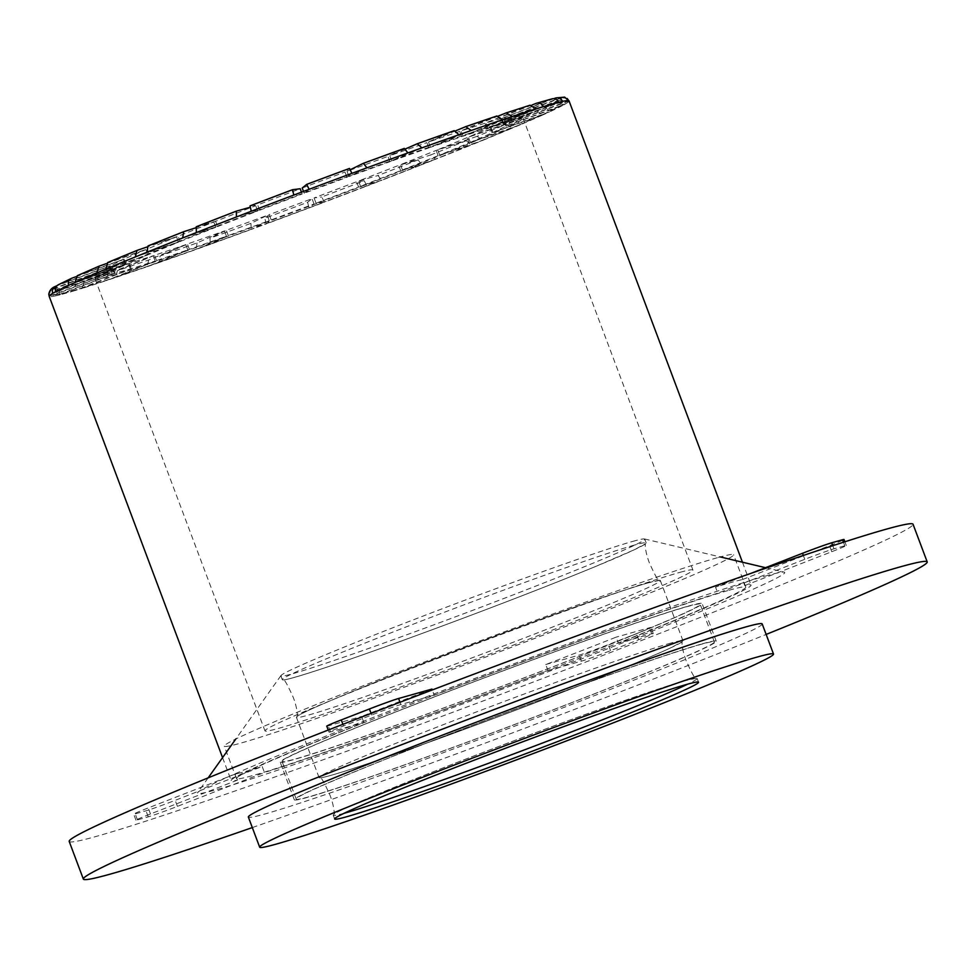 <?xml version="1.0" encoding="UTF-8"?>
<svg xmlns="http://www.w3.org/2000/svg" width="976" height="976" viewBox="0 0 976 976"><rect width="100%" height="100%" fill="white"/><g stroke="black" fill="none" stroke-linecap="round" stroke-linejoin="round"><path stroke-width="0.73" stroke-dasharray="4.88 3.66" d="M631.35 635.742A223.358 7.015 159.4 0 0 700.195 604.242A223.358 7.015 159.4 0 0 488.659 676.27A223.358 7.015 159.4 0 0 282.04 761.426A223.358 7.015 159.4 0 0 407.407 721.13A223.358 7.015 159.4 0 0 631.35 635.742M645.502 673.391A223.358 7.015 -20.6 0 1 421.559 758.791A223.358 7.015 -20.6 0 1 296.192 799.076A223.358 7.015 -20.6 0 1 502.811 713.92A223.358 7.015 -20.6 0 1 714.359 641.903A223.358 7.015 -20.6 0 1 645.502 673.391M69.198 841.422A450.741 14.164 159.4 0 0 322.178 760.121A450.741 14.164 159.4 0 0 774.114 587.796A450.741 14.164 159.4 0 0 913.048 524.246M252.308 827.575A450.741 14.164 159.4 0 0 766.148 634.424M344.089 813.301A194.383 6.1 -20.6 0 1 333.231 815.241A194.383 6.1 -20.6 0 1 480.997 753.265A194.383 6.1 -20.6 0 1 685.091 680.711A194.383 6.1 -20.6 0 1 697.132 678.454A194.383 6.1 -20.6 0 1 687.69 684.152M670.939 643.062A194.383 6.1 159.4 0 0 466.845 715.615A194.383 6.1 159.4 0 0 319.079 777.579A194.383 6.1 159.4 0 0 503.177 714.908A194.383 6.1 159.4 0 0 682.98 640.793A194.383 6.1 159.4 0 0 670.939 643.062M648.296 582.818A194.383 6.1 -20.6 0 1 660.337 580.549A194.383 6.1 -20.6 0 1 480.534 654.664A194.383 6.1 -20.6 0 1 296.423 717.336A194.383 6.1 -20.6 0 1 444.202 655.372A194.383 6.1 -20.6 0 1 648.296 582.818M634.144 545.169A194.383 6.1 159.4 0 0 430.05 617.723A194.383 6.1 159.4 0 0 282.271 679.686A194.383 6.1 159.4 0 0 466.382 617.003A194.383 6.1 159.4 0 0 646.185 542.9A194.383 6.1 159.4 0 0 634.144 545.169M632.729 541.399A194.383 6.1 -20.6 0 1 644.477 538.947A194.383 6.1 -20.6 0 1 644.77 539.13A194.383 6.1 -20.6 0 1 464.966 613.245A194.383 6.1 -20.6 0 1 280.856 675.917A194.383 6.1 -20.6 0 1 280.954 675.575A194.383 6.1 -20.6 0 1 432.807 612.355A194.383 6.1 -20.6 0 1 632.729 541.399M762.195 623.92A274.476 8.625 -20.6 0 1 508.313 728.56A274.476 8.625 -20.6 0 1 248.355 817.058M702.269 643.818A225.371 7.076 -20.6 0 1 716.238 641.195A225.371 7.076 -20.6 0 1 507.764 727.108A225.371 7.076 -20.6 0 1 294.313 799.783A225.371 7.076 -20.6 0 1 465.65 727.937A225.371 7.076 -20.6 0 1 702.269 643.818M688.117 606.169A225.371 7.076 -20.6 0 1 702.086 603.534A225.371 7.076 -20.6 0 1 493.612 689.459A225.371 7.076 -20.6 0 1 280.161 762.134A225.371 7.076 -20.6 0 1 451.498 690.288A225.371 7.076 -20.6 0 1 688.117 606.169M765.33 576.108A313.711 9.858 -20.6 0 1 784.301 572.143A313.711 9.858 -20.6 0 1 494.588 692.057A313.711 9.858 -20.6 0 1 197.616 792.658A313.711 9.858 -20.6 0 1 442.689 690.63A313.711 9.858 -20.6 0 1 765.33 576.108M680.174 572.29A228.591 7.186 -20.6 0 1 692.923 570.021A228.591 7.186 -20.6 0 1 481.473 657.177A228.591 7.186 -20.6 0 1 264.972 730.878A228.591 7.186 -20.6 0 1 440.737 657.251A228.591 7.186 -20.6 0 1 680.174 572.29M510.338 120.451A228.591 7.186 159.4 0 0 270.901 205.411A228.591 7.186 159.4 0 0 95.136 279.038A228.591 7.186 159.4 0 0 311.637 205.338A228.591 7.186 159.4 0 0 523.087 118.181A228.591 7.186 159.4 0 0 510.338 120.451M718.434 557.43A272.06 8.54 -20.6 0 1 733.61 554.734A272.06 8.54 -20.6 0 1 481.961 658.446A272.06 8.54 -20.6 0 1 224.285 746.176A272.06 8.54 -20.6 0 1 433.478 658.544A272.06 8.54 -20.6 0 1 718.434 557.43M548.597 105.591A272.06 8.54 -20.6 0 1 563.774 102.895A272.06 8.54 -20.6 0 1 312.125 206.607A272.06 8.54 -20.6 0 1 54.449 294.337A272.06 8.54 -20.6 0 1 263.642 206.705A272.06 8.54 -20.6 0 1 548.597 105.591M251.271 211.243L259.653 210.206L302.17 194.029L293.788 195.066M302.17 194.029L301.474 192.162M569.045 100.906A277.696 8.723 -20.6 0 1 569.069 101.016L509.887 123.061L506.337 125.928L565.519 103.871A277.696 8.723 -20.6 0 1 562.554 105.53L505.934 126.148L492.953 132.48L549.573 111.874A277.696 8.723 -20.6 0 1 543.327 114.717L492.124 132.858L470.359 142.362L521.562 124.22A277.696 8.723 -20.6 0 1 512.351 128.112L469.139 142.874L439.676 155.062L482.9 140.3A277.696 8.723 -20.6 0 1 471.201 145.046L438.126 155.684L402.454 169.946L435.516 159.295A277.696 8.723 -20.6 0 1 421.913 164.663L400.648 170.654L360.547 186.257L381.799 180.267A277.696 8.723 -20.6 0 1 366.964 185.977L358.57 187.014L316.053 203.203L324.447 202.154A277.696 8.723 -20.6 0 1 309.111 207.925L314.028 203.96L271.218 219.905L266.314 223.87A277.696 8.723 -20.6 0 1 251.271 229.409L269.23 220.637L228.286 235.545L210.328 244.317A277.696 8.723 -20.6 0 1 196.322 249.356L226.432 236.216L189.405 249.331L159.308 262.471A277.696 8.723 -20.6 0 1 147.034 266.753L187.77 249.905L156.526 260.58L115.79 277.428A277.696 8.723 -20.6 0 1 105.872 280.722L155.208 261.019L131.296 268.717L81.96 288.432A277.696 8.723 -20.6 0 1 74.908 290.592L130.357 269.01L114.985 273.341L59.524 294.923A277.696 8.723 -20.6 0 1 55.681 295.838L114.473 273.463L108.409 274.219L49.617 296.594A277.696 8.723 -20.6 0 1 49.178 296.314M239.266 773.126A277.696 8.723 -20.6 0 1 235.204 774.078L237.473 780.105A277.696 8.723 -20.6 0 1 231.19 780.532A277.696 8.723 -20.6 0 1 363.865 722.484L361.608 716.457A277.696 8.723 -20.6 0 1 431.953 689.08L434.222 695.107A277.696 8.723 -20.6 0 1 717.799 593.164L715.53 587.137A277.696 8.723 -20.6 0 1 742.504 579.537L744.773 585.563A277.696 8.723 -20.6 0 1 751.056 585.124A277.696 8.723 -20.6 0 1 618.381 643.184L616.112 637.157A277.696 8.723 -20.6 0 1 545.755 664.534L548.024 670.561A277.696 8.723 -20.6 0 1 264.447 772.504L262.178 766.477A277.696 8.723 -20.6 0 1 239.266 773.126M309.111 189.295L304.207 193.26L347.005 177.315L351.909 173.35M347.005 177.315L345.028 172.044L349.493 168.433M366.952 167.811L349.005 176.583L389.949 161.674L407.895 152.903M389.949 161.674L387.96 156.404L404.32 148.413M421.9 147.864L391.803 161.003L428.83 147.888L458.927 134.749M428.83 147.888L426.841 142.618L454.267 130.65M471.188 130.479L430.453 147.315L461.709 136.64L502.445 119.792M461.709 136.64L459.72 131.37L496.833 116.022M512.351 116.498L463.014 136.201L486.939 128.503L536.263 108.8M486.939 128.503L484.95 123.232L529.883 105.286A272.06 8.54 159.4 0 0 505.971 112.984M552.367 98.771L551.769 98.954A272.06 8.54 159.4 0 0 536.397 103.285M543.327 106.628L487.866 128.222L503.25 123.879L558.699 102.297M503.25 123.879L501.261 118.608L551.769 98.954M564.677 97.149L561.395 97.356A272.06 8.54 159.4 0 0 555.332 98.112M562.554 101.382L503.75 123.757L509.826 123.013L568.618 100.626M509.826 123.013L507.837 117.73L561.395 97.356M569.069 101.016A277.696 8.723 -20.6 0 1 565.519 103.871C563.994 100.796 561.578 99.686 558.26 100.565A272.06 8.54 159.4 0 0 561.81 97.71L567.215 98.515M506.337 125.928L504.348 120.646L558.26 100.565M555.527 102.102C558.699 101.297 561.041 102.443 562.554 105.53A277.696 8.723 -20.6 0 1 549.573 111.874C548.061 108.787 545.718 107.641 542.546 108.434A272.06 8.54 159.4 0 0 555.527 102.102L503.958 120.865L490.977 127.209L542.546 108.434M492.953 132.48L490.977 127.209M536.788 111.069L543.327 114.717A277.696 8.723 -20.6 0 1 521.562 124.22L515.011 120.56A272.06 8.54 159.4 0 0 536.788 111.069L490.147 127.588L468.382 137.091L515.011 120.56M470.359 142.362L468.382 137.091M506.52 124.159L512.351 128.112A277.696 8.723 -20.6 0 1 482.9 140.3L477.069 136.335A272.06 8.54 159.4 0 0 506.52 124.159L467.162 137.604L437.699 149.792L477.069 136.335M439.676 155.062L437.699 149.792M466.272 140.715L471.201 145.046A277.696 8.723 -20.6 0 1 435.516 159.295L430.587 154.977A272.06 8.54 159.4 0 0 466.272 140.715L436.15 150.414L400.465 164.676L430.587 154.977M402.454 169.946L400.465 164.676M418.033 159.918L421.913 164.663A277.696 8.723 -20.6 0 1 381.799 180.267L377.932 175.534A272.06 8.54 159.4 0 0 418.033 159.918L398.659 165.383L358.558 180.987L377.932 175.534M360.547 186.257L358.558 180.987M364.231 180.792L366.964 185.977A277.696 8.723 -20.6 0 1 324.447 202.154L321.714 196.981A272.06 8.54 159.4 0 0 364.231 180.792L356.594 181.743L314.077 197.933L321.714 196.981M316.053 203.203L314.077 197.933M307.574 202.3L309.111 207.925A277.696 8.723 -20.6 0 1 266.314 223.87L264.777 218.246A272.06 8.54 159.4 0 0 307.574 202.3L312.039 198.689L269.242 214.635L264.777 218.246M271.218 219.905L269.242 214.635M250.893 223.358L251.271 229.409A277.696 8.723 -20.6 0 1 210.328 244.317L209.95 238.266A272.06 8.54 159.4 0 0 250.893 223.358L267.241 215.367L226.31 230.275L209.95 238.266M228.286 235.545L226.31 230.275M197.03 242.914L196.322 249.356A277.696 8.723 -20.6 0 1 159.308 262.471L160.003 256.029A272.06 8.54 159.4 0 0 197.03 242.914L224.443 230.946L187.416 244.061L160.003 256.029M189.405 249.331L187.416 244.061M148.681 259.97L147.034 266.753A277.696 8.723 -20.6 0 1 115.79 277.428L117.437 270.657A272.06 8.54 159.4 0 0 148.681 259.97L185.794 244.634L154.537 255.309L117.437 270.657M156.526 260.58L154.537 255.309M108.287 273.695L105.872 280.722A277.696 8.723 -20.6 0 1 81.96 288.432L84.375 281.393A272.06 8.54 159.4 0 0 108.287 273.695L153.232 255.749L129.32 263.447L84.375 281.393M131.296 268.717L129.32 263.447M77.86 283.394C74.993 284.87 74.005 287.273 74.908 290.592A277.696 8.723 -20.6 0 1 59.524 294.923C58.621 291.604 59.609 289.201 62.488 287.725A272.06 8.54 159.4 0 0 77.86 283.394L128.381 263.74L113.009 268.071L62.488 287.725M114.985 273.341L113.009 268.071M58.938 288.567C55.876 290.092 54.79 292.519 55.681 295.838A277.696 8.723 -20.6 0 1 49.617 296.594C48.727 293.264 49.813 290.848 52.875 289.323A272.06 8.54 159.4 0 0 58.938 288.567L112.496 268.193L106.421 268.949L52.875 289.323M108.409 274.219L106.421 268.949M55.998 286.114A272.06 8.54 159.4 0 0 52.448 288.981L48.8 294.252M49.154 296.216L108.348 274.171L111.898 271.304L52.704 293.349M111.898 271.304L109.91 266.033L56.852 285.785M71.724 278.245A272.06 8.54 159.4 0 0 58.743 284.577L58.084 284.882M55.681 291.69L112.289 271.084L125.27 264.74L68.662 285.346M125.27 264.74L123.293 259.47L75.762 276.769M74.908 282.503L126.099 264.362L147.864 254.858L96.673 272.999M147.864 254.858L145.888 249.588L106.25 263.63M105.872 269.108L149.084 254.346L178.547 242.158L135.335 256.932M178.547 242.158L176.571 236.887L146.839 247.05M147.998 245.964L178.12 236.265L213.793 222.016L195.529 227.896M147.034 252.186L180.096 241.536L178.12 236.265M259.653 210.206L257.676 204.936L300.193 188.746M250.027 205.887L257.676 204.936M180.096 241.536L215.781 227.286L185.66 236.985A272.06 8.54 159.4 0 0 149.975 251.235A272.06 8.54 159.4 0 0 139.178 255.614A272.06 8.54 159.4 0 0 109.727 267.79A272.06 8.54 159.4 0 0 101.236 271.389A272.06 8.54 159.4 0 0 79.471 280.893A272.06 8.54 159.4 0 0 73.7 283.516A272.06 8.54 159.4 0 0 60.719 289.86A272.06 8.54 159.4 0 0 57.987 291.385A272.06 8.54 159.4 0 0 54.436 294.252A272.06 8.54 159.4 0 0 54.449 294.337A272.06 8.54 159.4 0 0 54.851 294.593A272.06 8.54 159.4 0 0 60.915 293.849A272.06 8.54 159.4 0 0 64.477 292.995A272.06 8.54 159.4 0 0 79.849 288.664A272.06 8.54 159.4 0 0 86.364 286.676A272.06 8.54 159.4 0 0 110.276 278.965A272.06 8.54 159.4 0 0 119.414 275.927A272.06 8.54 159.4 0 0 150.67 265.252A272.06 8.54 159.4 0 0 161.979 261.3A272.06 8.54 159.4 0 0 199.006 248.185A272.06 8.54 159.4 0 0 211.926 243.536A272.06 8.54 159.4 0 0 252.869 228.628A272.06 8.54 159.4 0 0 266.753 223.516A272.06 8.54 159.4 0 0 309.551 207.571A272.06 8.54 159.4 0 0 323.703 202.252A272.06 8.54 159.4 0 0 366.22 186.074A272.06 8.54 159.4 0 0 379.908 180.804A272.06 8.54 159.4 0 0 420.009 165.188A272.06 8.54 159.4 0 0 432.575 160.247A272.06 8.54 159.4 0 0 468.248 145.985A272.06 8.54 159.4 0 0 479.045 141.605A272.06 8.54 159.4 0 0 508.508 129.43A272.06 8.54 159.4 0 0 516.999 125.831A272.06 8.54 159.4 0 0 538.764 116.339A272.06 8.54 159.4 0 0 544.523 113.704A272.06 8.54 159.4 0 0 557.503 107.372A272.06 8.54 159.4 0 0 560.248 105.847A272.06 8.54 159.4 0 0 563.799 102.98A272.06 8.54 159.4 0 0 563.774 102.895A272.06 8.54 159.4 0 0 563.372 102.626A272.06 8.54 159.4 0 0 557.308 103.383A272.06 8.54 159.4 0 0 553.758 104.225A272.06 8.54 159.4 0 0 538.386 108.556A272.06 8.54 159.4 0 0 531.871 110.556A272.06 8.54 159.4 0 0 507.959 118.255A272.06 8.54 159.4 0 0 498.809 121.292A272.06 8.54 159.4 0 0 467.565 131.98A272.06 8.54 159.4 0 0 456.243 135.92A272.06 8.54 159.4 0 0 419.216 149.035A272.06 8.54 159.4 0 0 406.297 153.683A272.06 8.54 159.4 0 0 365.353 168.592A272.06 8.54 159.4 0 0 351.482 173.704A272.06 8.54 159.4 0 0 308.672 189.649A272.06 8.54 159.4 0 0 294.532 194.968A272.06 8.54 159.4 0 0 252.015 211.158A272.06 8.54 159.4 0 0 238.315 216.428L236.424 216.953M302.218 187.99L345.028 172.044M304.207 193.26L303.512 191.406M349.005 176.583L347.017 171.312L387.96 156.404M350.36 169.678L347.017 171.312M391.803 161.003L389.814 155.733L426.841 142.618M405.54 148.877L389.814 155.733M430.453 147.315L428.476 142.045L459.72 131.37M455.804 130.747L428.476 142.045M463.014 136.201L461.038 130.93L484.95 123.232M498.638 115.912L461.038 130.93M487.866 128.222L485.889 122.939L501.261 118.608M531.92 105.03L485.889 122.939M503.75 123.757L501.774 118.486L507.837 117.73M553.965 98.625L501.774 118.486M509.887 123.061L507.898 117.791L504.348 120.646M561.81 97.71L507.898 117.791M505.934 126.148L503.958 120.865M492.124 132.858L490.147 127.588M469.139 142.874L467.162 137.604M438.126 155.684L436.15 150.414M400.648 170.654L398.659 165.383M358.57 187.014L356.594 181.743M314.028 203.96L312.039 198.689M269.23 220.637L267.241 215.367M226.432 236.216L224.443 230.946M187.77 249.905L185.794 244.634M155.208 261.019L153.232 255.749M130.357 269.01L128.381 263.74M114.473 273.463L112.496 268.193M108.348 274.171L106.372 268.888L109.91 266.033M52.448 288.981L106.372 268.888M112.289 271.084L110.312 265.814L123.293 259.47M58.743 284.577L110.312 265.814M126.099 264.362L124.123 259.091L145.888 249.588M99.247 266.119A272.06 8.54 159.4 0 0 77.482 275.61L124.123 259.091M149.084 254.346L147.108 249.075L176.571 236.887M107.738 262.52L147.108 249.075M215.781 227.286L213.793 222.016M196.322 232.569L198.213 232.032A272.06 8.54 159.4 0 0 185.66 236.985L182.707 237.924M742.504 579.537L829.502 545.682A24.144 0.756 159.4 0 0 844.008 539.46M744.773 585.563L831.759 551.708A24.144 0.756 159.4 0 0 846.277 545.486A24.144 0.756 159.4 0 0 844.777 545.767L833.992 548.817A24.144 0.756 159.4 0 0 804.785 559.309L717.799 593.164M750.812 573.412L715.53 587.137M545.755 664.534L579.11 655.128A24.144 0.756 159.4 0 0 608.304 644.636L636.45 633.68A24.144 0.756 159.4 0 0 650.955 627.47A24.144 0.756 159.4 0 0 649.467 627.751L616.112 637.157M548.024 670.561L581.367 661.155A24.144 0.756 159.4 0 0 610.573 650.663L638.707 639.707A24.144 0.756 159.4 0 0 653.225 633.497A24.144 0.756 159.4 0 0 651.724 633.778L618.381 643.184M235.204 774.078L148.218 807.933A24.144 0.756 159.4 0 0 133.7 814.155A24.144 0.756 159.4 0 0 135.2 813.874L145.997 810.824A24.144 0.756 159.4 0 0 175.192 800.332L262.178 766.477M237.473 780.105L150.487 813.96A24.144 0.756 159.4 0 0 135.969 820.182A24.144 0.756 159.4 0 0 137.47 819.901L148.254 816.851A24.144 0.756 159.4 0 0 177.449 806.359L264.447 772.504M434.222 695.107L400.868 704.513A24.144 0.756 159.4 0 0 371.673 715.005L343.528 725.961A24.144 0.756 159.4 0 0 329.022 732.171A24.144 0.756 159.4 0 0 330.51 731.89L363.865 722.484M326.753 726.144A24.144 0.756 159.4 0 0 328.253 725.863L361.608 716.457M196.237 226.761L215.598 221.296L255.7 205.692L250.039 207.29M217.587 226.566L257.688 210.962L238.315 216.428A272.06 8.54 159.4 0 0 198.213 232.032L217.587 226.566L215.598 221.296M257.688 210.962L255.7 205.692M728.926 590.285A272.06 8.54 -20.6 0 1 745.786 587.113A272.06 8.54 -20.6 0 1 528.358 677.881A272.06 8.54 -20.6 0 1 246.477 777.225A272.06 8.54 -20.6 0 1 236.46 778.555A272.06 8.54 -20.6 0 1 443.287 691.825A272.06 8.54 -20.6 0 1 728.926 590.285M844.777 545.767L843.447 542.229M831.759 551.708L829.502 545.682M833.992 548.817L832.809 545.669M804.785 559.309L803.333 555.442M610.573 650.663L608.304 644.636M581.367 661.155L579.11 655.128M638.707 639.707L636.45 633.68M651.724 633.778L649.467 627.751M137.47 819.901L135.2 813.874M150.487 813.96L148.218 807.933M148.254 816.851L145.997 810.824M177.449 806.359L175.192 800.332M371.673 715.005L371.075 713.407M400.868 704.513L400.026 702.269M343.528 725.961L342.918 724.314M330.51 731.89L328.253 725.863M714.359 641.903L700.195 604.242M296.192 799.076L282.04 761.426M685.03 680.736C658.617 688.068 582.428 714.896 505.727 743.883C412.092 779.055 333.755 811.751 333.755 814.545C334.939 813.972 333.499 803.919 329.961 795.111C324.056 782.044 320.714 776.262 319.933 777.75C322.336 778.128 336.879 773.907 363.56 765.074C402.393 752.032 450.741 734.623 508.606 712.858C580.061 685.957 647.21 659.007 671.39 647.515L682.444 641.488C681.272 642.062 682.712 652.127 686.25 660.935C692.155 674.001 695.498 679.784 696.278 678.283L685.03 680.736M648.223 582.843C621.822 590.175 545.633 617.003 468.931 645.978C375.296 681.15 296.948 713.846 296.96 716.64C298.131 716.079 296.704 706.014 293.166 697.206C287.261 684.139 283.918 678.357 283.138 679.857C285.529 680.235 300.071 676.002 326.765 667.181C365.597 654.14 413.946 636.73 471.811 614.965C520.11 596.739 561.261 580.622 595.275 566.617L634.595 549.622L645.648 543.595C644.477 544.169 645.917 554.234 649.455 563.042C655.36 576.096 658.702 581.879 659.483 580.378L648.223 582.843M646.185 542.9L644.77 539.13M282.271 679.686L280.856 675.917M682.98 640.793L660.337 580.549M319.079 777.579L296.423 717.336M716.238 641.195L702.086 603.534M294.313 799.783L280.161 762.134M280.954 675.575L235.802 739.027M208.169 777.848L197.616 792.658M644.477 538.947L720.251 556.93M765.526 567.69L784.301 572.143M698.548 682.212L697.132 678.454M334.646 818.998L333.231 815.241M95.136 279.038L264.972 730.878M523.087 118.181L692.923 570.021M236.46 778.555L224.285 746.176M745.786 587.113L733.61 554.734M222.565 757.608L231.19 780.532M742.443 562.2L751.056 585.124M846.277 545.486L844.874 541.765M653.225 633.497L650.955 627.47M135.969 820.182L133.7 814.155M329.022 732.171L328.217 730.048"/><path stroke-width="1.46" d="M766.148 634.424A450.741 14.164 159.4 0 0 788.266 625.457A450.741 14.164 159.4 0 0 927.2 561.895L913.048 524.246A450.741 14.164 159.4 0 0 486.146 669.585A450.741 14.164 159.4 0 0 69.198 841.422L83.35 879.083A450.741 14.164 159.4 0 0 252.308 827.575M927.2 561.895A450.741 14.164 159.4 0 0 500.298 707.234A450.741 14.164 159.4 0 0 83.35 879.083M687.69 684.152A194.383 6.1 -20.6 0 1 517.329 752.557A194.383 6.1 -20.6 0 1 344.089 813.301M259.677 847.18L248.355 817.058A274.476 8.625 -20.6 0 1 457.012 729.56A274.476 8.625 -20.6 0 1 745.188 627.117A274.476 8.625 -20.6 0 1 762.195 623.92L773.517 654.042A274.476 8.625 -20.6 0 1 519.635 758.681A274.476 8.625 -20.6 0 1 259.677 847.18A274.476 8.625 -20.6 0 1 468.334 759.682A274.476 8.625 -20.6 0 1 756.51 657.238A274.476 8.625 -20.6 0 1 773.517 654.042M686.506 684.481A194.383 6.1 -20.6 0 1 698.548 682.212A194.383 6.1 -20.6 0 1 518.744 756.327A194.383 6.1 -20.6 0 1 334.646 818.998A194.383 6.1 -20.6 0 1 482.412 757.034A194.383 6.1 -20.6 0 1 686.506 684.481M292.519 189.71A272.06 8.54 159.4 0 0 250.027 205.887L251.271 211.243A277.696 8.723 -20.6 0 1 293.788 195.066L292.556 189.698L300.193 188.746L301.474 192.162M222.565 757.608L49.178 296.314A277.696 8.723 -20.6 0 1 49.154 296.216A277.696 8.723 -20.6 0 1 52.704 293.349A277.696 8.723 -20.6 0 1 55.681 291.69A277.696 8.723 -20.6 0 1 68.662 285.346A277.696 8.723 -20.6 0 1 74.908 282.503A277.696 8.723 -20.6 0 1 96.673 272.999A277.696 8.723 -20.6 0 1 105.872 269.108A277.696 8.723 -20.6 0 1 135.335 256.932A277.696 8.723 -20.6 0 1 147.034 252.186A277.696 8.723 -20.6 0 1 182.707 237.924A277.696 8.723 -20.6 0 1 196.322 232.569A277.696 8.723 -20.6 0 1 236.424 216.953A277.696 8.723 -20.6 0 1 251.271 211.243M293.788 195.066A277.696 8.723 -20.6 0 1 309.111 189.295A277.696 8.723 -20.6 0 1 351.909 173.35A277.696 8.723 -20.6 0 1 366.952 167.811A277.696 8.723 -20.6 0 1 407.895 152.903A277.696 8.723 -20.6 0 1 421.9 147.864A277.696 8.723 -20.6 0 1 458.927 134.749A277.696 8.723 -20.6 0 1 471.188 130.479A277.696 8.723 -20.6 0 1 502.445 119.792A277.696 8.723 -20.6 0 1 512.351 116.498A277.696 8.723 -20.6 0 1 536.263 108.8A277.696 8.723 -20.6 0 1 543.327 106.628A277.696 8.723 -20.6 0 1 558.699 102.297A277.696 8.723 -20.6 0 1 562.554 101.382A277.696 8.723 -20.6 0 1 568.618 100.626A277.696 8.723 -20.6 0 1 569.045 100.906L742.443 562.2M309.111 189.295L306.708 184.366L349.493 168.433A272.06 8.54 159.4 0 0 306.72 184.366M351.909 173.35L349.493 168.433M366.952 167.811L363.377 163.321L404.32 148.413A272.06 8.54 159.4 0 0 363.462 163.285M407.895 152.903L404.32 148.413M421.9 147.864L417.24 143.765L454.267 130.65A272.06 8.54 159.4 0 0 417.399 143.716M458.927 134.749L454.267 130.65M455.804 130.747L465.723 126.648L471.188 130.479M502.445 119.792L496.833 116.022A272.06 8.54 159.4 0 0 465.833 126.612M498.638 115.912L506.202 112.899L512.351 116.498M536.263 108.8L529.883 105.286M543.327 106.628C541.814 103.554 539.508 102.431 536.397 103.285L552.367 98.759M558.699 102.297C557.198 99.21 554.893 98.1 551.769 98.954M562.554 101.382C561.029 98.308 558.626 97.21 555.332 98.112L556.113 97.881M568.618 100.626L564.677 97.149M567.215 98.515L569.069 101.016M55.107 286.529C51.569 287.944 49.459 290.519 48.8 294.252L49.154 296.216M52.704 293.349C51.826 290.018 52.924 287.615 55.998 286.114L55.12 286.541M56.852 285.785L55.998 286.114M58.743 284.577C55.803 286.005 54.778 288.384 55.681 291.69M68.662 285.346C67.759 282.04 68.784 279.661 71.724 278.245L58.084 284.882M75.762 276.769L71.724 278.245M77.482 275.61L74.908 282.503M96.673 272.999L99.015 266.216L106.25 263.63M136.933 250.454A272.06 8.54 159.4 0 0 107.738 262.52L105.872 269.108M135.335 256.932L137.043 250.405L146.839 247.05M183.5 231.776A272.06 8.54 159.4 0 0 147.998 245.964L183.671 231.702L182.707 237.924M147.998 245.964L147.034 252.186M303.512 191.406L302.218 187.99L306.696 184.379M363.377 163.321L350.36 169.678M417.24 143.765L405.54 148.877M536.397 103.285L531.92 105.03M555.332 98.112L553.965 98.625M195.529 227.896L183.671 231.702M844.874 541.765L844.008 539.46A24.144 0.756 159.4 0 0 842.508 539.752L831.723 542.79A24.144 0.756 159.4 0 0 802.528 553.282L750.812 573.412M431.953 689.08L398.611 698.487A24.144 0.756 159.4 0 0 369.404 708.979L341.271 719.934A24.144 0.756 159.4 0 0 326.753 726.144L328.217 730.048M236.241 211.194A272.06 8.54 159.4 0 0 196.237 226.761L236.338 211.145L236.424 216.953M196.237 226.761L196.322 232.569M250.039 207.29L236.338 211.145M843.447 542.229L842.508 539.752M832.809 545.669L831.723 542.79M803.333 555.442L802.528 553.282M371.075 713.407L369.404 708.979M400.026 702.269L398.611 698.487M342.918 724.314L341.271 719.934M235.802 739.027L208.169 777.848M720.251 556.93L765.526 567.69M250.015 205.887L292.532 189.71M465.723 126.648L497.004 115.961M506.202 112.899L530.188 105.176M556.113 97.868L564.677 97.136M77.165 275.744L99.015 266.204M107.555 262.593L137.043 250.405"/></g></svg>
